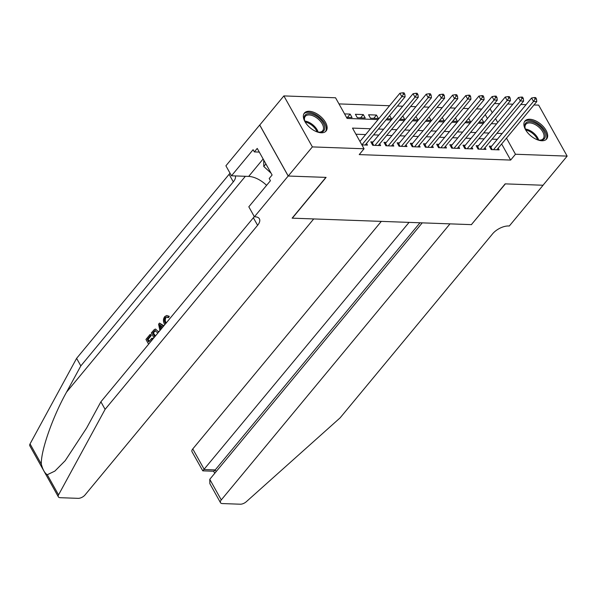 <?xml version="1.0" encoding="UTF-8"?>
<svg xmlns="http://www.w3.org/2000/svg" width="597" height="597" viewBox="0 0 597 597"><rect width="100%" height="100%" fill="white"/><g stroke="black" fill="none" stroke-linecap="round" stroke-linejoin="round"><path stroke-width="0.9" d="M541.792 140.75A14.082 7.679 -140.4 0 1 527.823 132.915A14.082 7.679 -140.4 0 1 524.942 121.019A14.082 7.679 -140.4 0 1 529.778 119.258A14.082 7.679 -140.4 0 1 543.748 127.094A14.082 7.679 -140.4 0 1 546.628 138.989A14.082 7.679 -140.4 0 1 541.792 140.75M321.246 132.78A14.082 7.679 -140.4 0 1 307.276 124.937A14.082 7.679 -140.4 0 1 304.395 113.049A14.082 7.679 -140.4 0 1 309.231 111.281A14.082 7.679 -140.4 0 1 323.201 119.116A14.082 7.679 -140.4 0 1 326.081 131.012A14.082 7.679 -140.4 0 1 321.246 132.78M533.972 104.96L538.651 105.124L567.15 156.115L543.024 185.242L505.166 183.869L471.391 224.636L292.321 218.166L326.096 177.391L288.247 176.025L259.747 125.034L283.873 95.916L335.551 97.781L347.111 118.452L378.08 119.579M481.712 109.064L476.481 108.878M468.548 108.594L463.309 108.4M455.377 108.117L450.145 107.923M442.213 107.639L436.974 107.453M429.042 107.161L423.81 106.975M415.878 106.684L410.646 106.497M402.714 106.214L397.475 106.02M389.542 105.736L338.977 103.908M494.473 103.527L499.704 103.721M507.637 104.005L512.875 104.199M520.808 104.482L526.039 104.669M491.615 146.22L489.309 146.138L491.234 149.586L499.137 149.869L498.182 148.16M478.451 145.743L476.145 145.661L478.07 149.108L485.965 149.392L485.01 147.683M465.279 145.265L462.973 145.183L464.899 148.631L472.802 148.914L471.846 147.205M452.116 144.795L449.81 144.705L451.735 148.153L459.638 148.437L458.683 146.728M438.944 144.317L436.646 144.235L438.571 147.675L446.466 147.966L445.511 146.25M425.78 143.84L423.474 143.758L425.4 147.205L433.303 147.489L432.347 145.78M412.617 143.362L410.311 143.28L412.236 146.728L420.131 147.011L419.176 145.302M399.445 142.884L397.139 142.802L399.065 146.25L406.967 146.534L406.012 144.825M386.281 142.414L383.975 142.325L385.901 145.772L393.804 146.056L392.848 144.347M373.11 141.937L370.812 141.855L372.737 145.295L380.632 145.586L379.677 143.87M347.424 117.378L350.14 114.102L344.559 113.9M360.588 117.855L363.304 114.579L355.402 114.288L357.327 117.736L365.23 118.019L363.304 114.579M373.759 118.325L376.468 115.049L368.573 114.766L370.498 118.213L378.394 118.497L376.468 115.049M386.923 118.803L389.602 115.527M400.087 119.281L402.766 116.005M413.258 119.758L415.937 116.482M426.422 120.236L429.101 116.952M439.593 120.706L442.273 117.43M452.757 121.184L455.436 117.907M465.921 121.661L468.6 118.385M487.428 118.534L485.257 114.646M346.484 117.34L352.066 117.542L350.14 114.102M386.886 118.803L391.565 118.975L389.64 115.527M400.057 119.281L404.729 119.452L402.803 116.005M413.221 119.758L417.9 119.922L415.975 116.482M426.385 120.236L431.064 120.4L429.139 116.952M439.556 120.706L444.228 120.878L442.302 117.43M452.72 121.184L457.399 121.355L455.474 117.907M465.891 121.661L470.563 121.833L468.638 118.385M479.055 122.139L483.734 122.303L481.772 118.855M370.476 128.751L352.499 128.101L364.051 148.772L359.23 154.601L510.644 160.071L501.644 143.974M497.316 139.34L492.085 139.146M484.152 138.862L478.913 138.676M470.981 138.385L465.75 138.198M457.817 137.907L452.586 137.72M444.653 137.437L439.414 137.243M431.482 136.959L426.251 136.765M418.318 136.482L413.079 136.295M405.147 136.004L399.915 135.817M391.983 135.526L386.752 135.34M378.819 135.056L373.58 134.862M365.648 134.579L355.916 134.228M361.886 144.907L367.468 145.108L366.513 143.399M288.247 176.025L312.373 146.907L283.873 95.916M567.15 156.115L515.472 154.25L506.472 138.146M510.644 160.071L515.472 154.25M364.051 148.772L312.373 146.907M502.144 133.512L496.905 133.325M488.973 133.034L483.742 132.847M475.809 132.564L470.578 132.37M462.645 132.086L457.406 131.9M449.474 131.609L444.243 131.422M436.31 131.131L431.071 130.944M423.139 130.653L417.907 130.467M409.975 130.183L404.744 129.989M396.811 129.706L391.572 129.519M383.64 129.228L378.408 129.042M497.719 122.482L495.547 118.602M492.256 112.714L490.085 108.826M386.013 119.863L391.244 120.049M399.177 120.34L404.408 120.527M412.34 120.818L417.579 121.004M425.512 121.288L430.743 121.482M438.676 121.766L443.914 121.96M451.847 122.243L457.078 122.43M465.011 122.721L470.242 122.907M478.175 123.198L483.413 123.385M491.346 123.669L496.577 123.863M479.092 122.139L481.809 118.863M361.879 144.892L401.826 96.684L405.117 96.804L365.163 145.026M359.954 141.444L399.9 93.236L401.826 96.684L403.49 94.169L404.803 94.214L404.035 92.841L402.721 92.789L403.49 94.169M402.721 92.789L399.9 93.236M405.117 96.804L404.803 94.214M305.716 122.878A12.186 6.649 -140.4 0 1 304.582 120.393A12.186 6.649 -140.4 0 1 305.522 114.743A12.186 6.649 -140.4 0 1 319.567 118.587A12.186 6.649 -140.4 0 1 323.417 131.176A12.186 6.649 -140.4 0 1 318.828 132.198A12.186 6.649 -140.4 0 1 316.179 131.549M318.41 132.131A11.283 6.157 39.6 0 0 322.268 131.153A11.283 6.157 39.6 0 0 322.671 130.743A11.283 6.157 39.6 0 0 318.313 119.146A11.283 6.157 39.6 0 0 305.701 115.937A11.283 6.157 39.6 0 0 305.298 116.348A11.283 6.157 39.6 0 0 304.724 120.788M325.417 131.653A13.992 7.634 39.6 0 0 319.634 117.333A13.992 7.634 39.6 0 0 304.194 113.527A13.992 7.634 39.6 0 0 303.888 113.818M263.725 160.026L263.77 166.473L271.083 173.19M265.896 163.914L263.77 166.473M526.263 130.847A12.186 6.649 -140.4 0 1 525.129 128.37A12.186 6.649 -140.4 0 1 526.069 122.721A12.186 6.649 -140.4 0 1 540.113 126.564A12.186 6.649 -140.4 0 1 543.957 139.153A12.186 6.649 -140.4 0 1 539.375 140.168A12.186 6.649 -140.4 0 1 536.725 139.519M538.957 140.108A11.283 6.157 39.6 0 0 542.815 139.123A11.283 6.157 39.6 0 0 543.218 138.713A11.283 6.157 39.6 0 0 538.86 127.116A11.283 6.157 39.6 0 0 526.248 123.907A11.283 6.157 39.6 0 0 525.845 124.318A11.283 6.157 39.6 0 0 525.263 128.765M545.964 139.631A13.992 7.634 39.6 0 0 540.173 125.303A13.992 7.634 39.6 0 0 524.741 121.504A13.992 7.634 39.6 0 0 524.435 121.788M153.086 338.805A23.514 12.828 39.6 0 0 152.802 338.32L151.757 338.283L152.713 339.253M149.302 341.245A23.514 12.828 39.6 0 0 148.078 339.439L151.34 335.499A23.514 12.828 39.6 0 0 150.623 334.536L150.026 334.514L150.563 335.469L151.34 335.499M153.951 337.753L151.287 332.992L154.362 329.484L155.653 329.066M166.272 323.029C165.07 321.193 164.981 319.388 165.996 317.611L165.227 317.589C164.115 319.343 164.115 321.141 165.22 322.992L166.153 323.029M168.309 316.291L167.638 317.529L168.623 317.567L169.272 316.328L166.72 315.492L169.272 316.328M47.275 474.734L58.543 494.898A5.418 2.627 150.8 0 0 58.349 496.846L29.85 445.855A5.418 2.627 -29.2 0 1 30.051 443.907L76.61 358.349L80.826 365.901L66.551 392.132C52.7 416.84 40.783 450.81 41.32 464.07C42.723 469.578 44.708 473.13 47.275 474.734L54.872 471.093L65.207 460.668L86.61 428.034L100.893 401.796L253.367 217.756A12.634 6.127 150.8 0 0 254.27 216.554M163.891 325.753L159.511 323.074L163.496 326.238M100.893 401.796L105.109 409.341L257.591 225.308A12.634 6.127 150.8 0 0 259.397 218.808A12.634 6.127 150.8 0 0 255.128 216.815L254.404 216.793L248.815 206.801L270.434 180.712L269.202 178.503L272.098 175.011L257.232 148.414L254.337 151.907L253.106 149.698L231.487 175.794L225.905 165.802L259.68 125.034L288.179 176.025L325.902 177.391L292.127 218.159L313.716 218.935L84.998 494.995A5.418 2.627 150.8 0 1 78.155 498.346L60.178 497.697A5.418 2.627 150.8 0 1 58.349 496.846M76.61 358.349L229.091 174.317A12.634 6.127 150.8 0 0 229.987 173.108M235.367 175.936A12.634 6.127 150.8 0 1 233.308 181.861L80.826 365.901M58.543 494.898L105.109 409.341M254.404 216.793L288.179 176.025M231.487 175.794L248.673 176.413A20.305 11.082 -140.4 0 1 266.59 185.346M254.337 151.907L259.285 152.086M165.22 322.992L165.63 323.656M167.638 317.529L166.444 316.895L165.227 317.589M164.817 324.641L164.406 323.984C163.026 321.395 163.13 318.932 164.735 316.582L166.72 315.492M159.921 330.544L158.586 324.186L159.511 323.074M162.697 327.201L159.578 324.581L160.72 329.581M161.541 328.596L161.018 326.619L160.041 326.589M155.533 329.059L158.683 332.044M157.862 333.029L154.869 330.559L152.638 332.962L154.765 336.768M155.384 330.447L154.593 331.574L153.817 331.544M158.324 331.35L159.235 331.38M155.384 336.021A23.514 12.828 39.6 0 0 153.422 332.992L154.593 331.574M152.638 332.962L153.422 332.992M152.295 339.238L149.668 342.924M150.563 335.469L147.295 339.409L148.72 341.954L151.757 338.283M147.295 339.409L148.078 339.439M148.608 344.208L145.944 339.439L150.026 334.514M381.311 221.383L192.779 448.929L204.293 469.533L215.218 469.929L216.151 471.6M409.064 222.382L202.779 470.846L213.711 471.242L215.218 469.929L419.989 222.778M471.585 224.644L449.996 223.86L221.271 499.92A5.418 2.627 150.8 0 0 220.494 502.704A5.418 2.627 150.8 0 0 222.33 503.562L240.3 504.211A5.418 2.627 150.8 0 0 246.337 501.689L340.133 417.84L492.615 233.8A12.634 6.127 -29.2 0 1 508.584 225.979L509.308 226.009L543.091 185.242L505.368 183.876L471.503 224.494M422.243 222.86L209.763 479.316L221.271 499.92M202.779 470.846L192.003 451.713A5.418 2.627 -29.2 0 1 192.779 448.929M220.494 502.704L209.853 483.66L209.763 479.316M375.035 145.384L414.99 97.162L418.281 97.274L378.326 145.496M371.7 143.444L371.886 143.302A1.806 0.873 150.8 0 0 372.341 142.87L413.064 93.714L414.99 97.162L416.654 94.647L417.975 94.692L417.206 93.319L415.885 93.266L416.654 94.647M415.885 93.266L413.064 93.714M418.281 97.274L417.975 94.692M388.207 145.855L428.161 97.632L431.452 97.751L391.498 145.974M384.864 143.922L385.05 143.773A1.806 0.873 150.8 0 0 385.505 143.34L426.236 94.192L428.161 97.632L429.825 95.124L431.138 95.169L430.37 93.789L429.056 93.744L429.825 95.124M429.056 93.744L426.236 94.192M431.452 97.751L431.138 95.169M401.371 146.332L441.325 98.109L444.616 98.229L404.662 146.452M398.035 144.392L398.221 144.25A1.806 0.873 150.8 0 0 398.677 143.817L439.399 94.662L441.325 98.109L442.989 95.595L444.31 95.647L443.534 94.266L442.22 94.222L442.989 95.595M442.22 94.222L439.399 94.662M444.616 98.229L444.31 95.647M414.542 146.81L454.496 98.587L457.787 98.706L417.833 146.929M411.199 144.87L411.385 144.728A1.806 0.873 150.8 0 0 411.84 144.295L452.571 95.139L454.496 98.587L456.16 96.072L457.474 96.124L456.705 94.744L455.384 94.699L456.16 96.072M455.384 94.699L452.571 95.139M457.787 98.706L457.474 96.124M427.706 147.287L467.66 99.065L470.951 99.184L430.997 147.407M424.363 145.347L424.549 145.205A1.806 0.873 150.8 0 0 425.012 144.773L465.735 95.617L467.66 99.065L469.324 96.55L470.637 96.595L469.869 95.221L468.555 95.169L469.324 96.55M468.555 95.169L465.735 95.617M470.951 99.184L470.637 96.595M440.87 147.757L480.824 99.535L484.115 99.654L444.161 147.877M437.534 145.825L437.72 145.675A1.806 0.873 150.8 0 0 438.176 145.25L478.898 96.095L480.824 99.535L482.488 97.027L483.809 97.072L483.04 95.699L481.719 95.647L482.488 97.027M481.719 95.647L478.898 96.095M484.115 99.654L483.809 97.072M454.041 148.235L493.995 100.012L497.286 100.132L457.332 148.355M450.698 146.302L450.884 146.153A1.806 0.873 150.8 0 0 451.339 145.72L492.07 96.572L493.995 100.012L495.659 97.505L496.973 97.55L496.204 96.169L494.891 96.124L495.659 97.505M494.891 96.124L492.07 96.572M497.286 100.132L496.973 97.55M467.205 148.713L507.159 100.49L510.45 100.609L470.496 148.832M463.869 146.772L464.056 146.631A1.806 0.873 150.8 0 0 464.511 146.198L505.234 97.042L507.159 100.49L508.823 97.975L510.144 98.027L509.368 96.647L508.054 96.602L508.823 97.975M508.054 96.602L505.234 97.042M510.45 100.609L510.144 98.027M480.376 149.19L520.33 100.968L523.621 101.087L483.667 149.31M477.033 147.25L477.219 147.108A1.806 0.873 150.8 0 0 477.675 146.675L518.405 97.52L520.33 100.968L521.994 98.453L523.308 98.505L522.539 97.124L521.218 97.08L521.994 98.453M521.218 97.08L518.405 97.52M523.621 101.087L523.308 98.505M493.54 149.668L533.494 101.445L536.785 101.565L496.831 149.787M490.197 147.728L490.383 147.586A1.806 0.873 150.8 0 0 490.846 147.153L531.569 97.998L533.494 101.445L535.158 98.93L536.472 98.975L535.703 97.602L534.39 97.55L535.158 98.93M534.39 97.55L531.569 97.998M536.785 101.565L536.472 98.975M304.821 121.049A11.283 6.157 -140.4 0 1 318.141 132.086M317.097 131.84A10.91 5.955 39.6 0 0 305.261 122.034M525.367 129.027A11.283 6.157 -140.4 0 1 538.681 140.056M537.636 139.81A10.91 5.955 39.6 0 0 525.8 130.004M66.551 392.132L245.374 176.294M253.367 217.756L257.591 225.308M233.308 181.861L229.091 174.317M30.051 443.907L41.32 464.07M263.128 158.966L248.673 176.413M373.006 145.31L371.886 143.302M373.722 145.332L372.341 142.87M386.177 145.78L385.05 143.773M386.886 145.81L385.505 143.34M399.341 146.258L398.221 144.25M400.05 146.287L398.677 143.817M412.512 146.735L411.385 144.728M413.221 146.765L411.84 144.295M425.676 147.213L424.549 145.205M426.385 147.235L425.012 144.773M438.84 147.69L437.72 145.675M439.556 147.713L438.176 145.25M452.011 148.16L450.884 146.153M452.72 148.19L451.339 145.72M465.175 148.638L464.056 146.631M465.884 148.668L464.511 146.198M478.346 149.116L477.219 147.108M479.055 149.138L477.675 146.675M491.51 149.593L490.383 147.586M492.219 149.616L490.846 147.153M213.622 471.242L214.763 473.279"/></g></svg>
